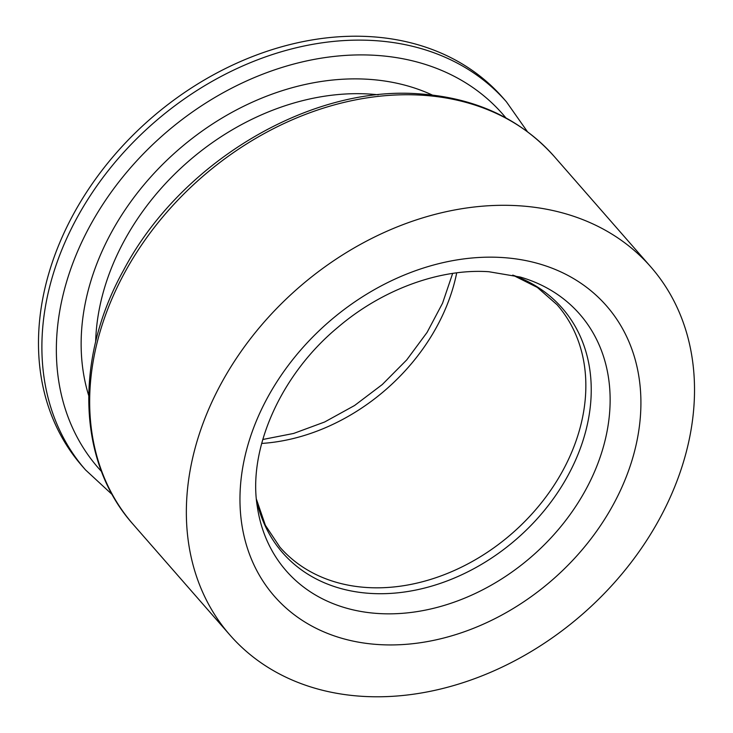 <?xml version="1.0" encoding="UTF-8"?>
<svg xmlns="http://www.w3.org/2000/svg" width="733" height="733" viewBox="0 0 733 733"><rect width="100%" height="100%" fill="white"/><g stroke="black" fill="none" stroke-linecap="round" stroke-linejoin="round"><path stroke-width="1.1" d="M506.421 101.805L503.012 97.901A279.575 216.327 138.8 0 0 370.376 36.65A279.575 216.327 138.8 0 0 89.289 188.079A279.575 216.327 138.8 0 0 82.114 466.005L85.523 469.908A279.575 216.327 -41.2 0 1 92.697 191.982A279.575 216.327 -41.2 0 1 373.793 40.553A279.575 216.327 -41.2 0 1 506.421 101.805L527.403 131.665M518.258 205.735A279.575 216.327 -41.2 0 1 650.886 266.995A279.575 216.327 -41.2 0 1 643.711 544.921A279.575 216.327 -41.2 0 1 362.624 696.35A279.575 216.327 -41.2 0 1 229.988 635.099A279.575 216.327 -41.2 0 1 237.162 357.163A279.575 216.327 -41.2 0 1 518.258 205.735M554.203 156.431A279.575 216.327 138.8 0 0 421.567 95.18A279.575 216.327 138.8 0 0 140.479 246.609A279.575 216.327 138.8 0 0 133.296 524.535C77.515 462.441 74.097 359.097 123.501 270.33C180.061 162.726 309.289 85.303 419.184 93.861C475.213 97.736 520.219 118.599 554.203 156.431L650.886 266.995M88.684 395.527A241.395 186.778 -41.2 0 1 149.156 178.742A241.395 186.778 -41.2 0 1 367.709 79.256A241.395 186.778 -41.2 0 1 432.287 95.024M378.201 94.795A230.483 178.33 138.8 0 0 369.221 94.035A230.483 178.33 138.8 0 0 95.657 341.89M505.898 117.894A268.672 207.879 138.8 0 0 375.305 55.323A268.672 207.879 138.8 0 0 103.481 203.398A268.672 207.879 138.8 0 0 101.539 471.53M456.714 272.85A184.111 142.459 -41.2 0 1 261.672 443.438M256.431 499.237L265.364 525.277L279.942 547.194A184.111 142.459 138.8 0 0 367.279 587.536A184.111 142.459 138.8 0 0 552.389 487.811A184.111 142.459 138.8 0 0 557.117 304.781L537.335 287.418L512.724 275.095M512.853 275.132A185.761 143.732 -41.2 0 1 575.295 460.745A185.761 143.732 -41.2 0 1 370.715 593.428A185.761 143.732 -41.2 0 1 256.44 499.375M378.695 613.539A194.951 150.842 138.8 0 0 595.233 470.064A194.951 150.842 138.8 0 0 520.256 277.047L488.81 271.723C440.469 268.379 382.589 289.095 337.95 327.266C279.795 375.323 247.763 450.364 257.356 506.97A194.951 150.842 138.8 0 0 378.695 613.539M501.83 257.503A220.587 170.679 -41.2 0 1 631.296 462.605A220.587 170.679 -41.2 0 1 379.043 644.591A220.587 170.679 -41.2 0 1 249.586 439.479A220.587 170.679 -41.2 0 1 501.83 257.503M452.664 273.409L442.549 303.215L427.073 332.416L406.751 359.876L382.278 384.541L354.57 405.505L324.646 421.997L293.649 433.441L262.762 439.498M229.988 635.099L133.296 524.535M85.523 469.908L112.314 494.683"/></g></svg>
